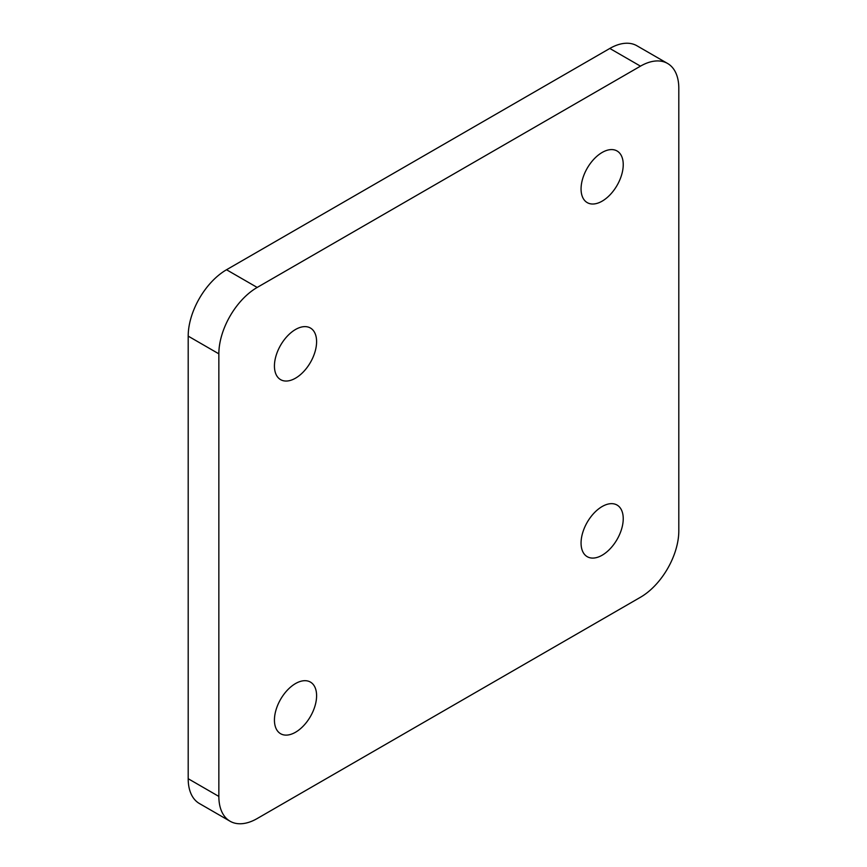 <?xml version="1.0" encoding="UTF-8"?>
<svg xmlns="http://www.w3.org/2000/svg" width="867" height="867" viewBox="0 0 867 867"><rect width="100%" height="100%" fill="white"/><g stroke="black" fill="none" stroke-linecap="round" stroke-linejoin="round"><path stroke-width="1.3" d="M295.517 732.247A29.814 17.21 120 0 0 314.992 705.976A29.814 17.21 120 0 0 310.419 682.08A29.814 17.21 120 0 0 295.517 683.564A29.814 17.21 120 0 0 276.042 709.835A29.814 17.21 120 0 0 280.605 733.72A29.814 17.21 120 0 0 295.517 732.247M295.517 378.175A29.814 17.21 120 0 0 314.992 351.904A29.814 17.21 120 0 0 310.419 328.019A29.814 17.21 120 0 0 295.517 329.493A29.814 17.21 120 0 0 276.042 355.763A29.814 17.21 120 0 0 280.605 379.648A29.814 17.21 120 0 0 295.517 378.175M602.153 201.144A29.814 17.21 120 0 0 621.628 174.874A29.814 17.21 120 0 0 617.055 150.977A29.814 17.21 120 0 0 602.153 152.462A29.814 17.21 120 0 0 582.667 178.732A29.814 17.21 120 0 0 587.241 202.618A29.814 17.21 120 0 0 602.153 201.144M602.153 555.216A29.814 17.21 120 0 0 621.628 528.946A29.814 17.21 120 0 0 617.055 505.049A29.814 17.21 120 0 0 602.153 506.523A29.814 17.21 120 0 0 582.667 532.804A29.814 17.21 120 0 0 587.241 556.69A29.814 17.21 120 0 0 602.153 555.216M678.807 88.282A54.209 31.299 120 0 0 667.579 63.464A54.209 31.299 120 0 0 640.475 66.152L257.185 287.443A54.209 31.299 120 0 0 218.852 353.834L218.852 796.426A54.209 31.299 120 0 0 230.08 821.233A54.209 31.299 120 0 0 257.185 818.546L640.475 597.255A54.209 31.299 120 0 0 678.807 530.875L678.807 88.282M667.579 63.464L636.92 45.767A54.209 31.299 120 0 0 609.815 48.454L226.525 269.745A54.209 31.299 120 0 0 188.193 336.125L188.193 778.718A54.209 31.299 120 0 0 199.421 803.536L230.08 821.233M640.475 66.152L609.815 48.454M257.185 287.443L226.525 269.745M218.852 353.834L188.193 336.125M218.852 796.426L188.193 778.718"/></g></svg>
